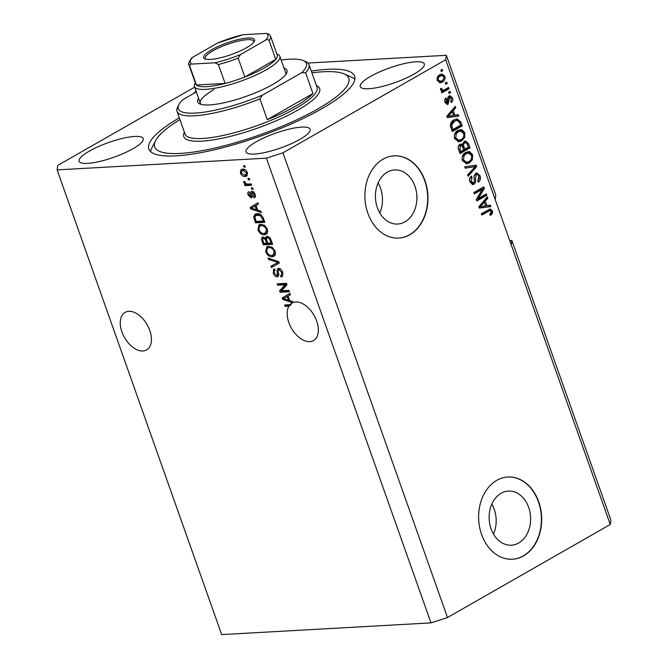 <?xml version="1.0" encoding="UTF-8"?>
<svg xmlns="http://www.w3.org/2000/svg" width="668" height="668" viewBox="0 0 668 668"><rect width="100%" height="100%" fill="white"/><g stroke="black" fill="none" stroke-linecap="round" stroke-linejoin="round"><path stroke-width="1" d="M518.694 542.984A27.104 20.725 86.8 0 0 529.958 512.072A27.104 20.725 86.8 0 0 508.373 491.072A27.104 20.725 86.8 0 0 501.084 493.268A27.104 20.725 86.8 0 0 489.811 524.18A27.104 20.725 86.8 0 0 511.404 545.188A27.104 20.725 86.8 0 0 518.694 542.984M493.502 534.091A27.104 20.725 86.8 0 0 491.823 504.09M404.967 221.843A27.104 20.725 86.8 0 0 416.239 190.931A27.104 20.725 86.8 0 0 394.646 169.922A27.104 20.725 86.8 0 0 387.356 172.119A27.104 20.725 86.8 0 0 376.092 203.03A27.104 20.725 86.8 0 0 397.677 224.039A27.104 20.725 86.8 0 0 404.967 221.843M379.783 212.95A27.104 20.725 86.8 0 0 378.105 182.94M409.81 234.744A41.182 31.496 86.8 0 0 426.935 187.766A41.182 31.496 86.8 0 0 394.128 155.844A41.182 31.496 86.8 0 0 383.048 159.184A41.182 31.496 86.8 0 0 365.922 206.161A41.182 31.496 86.8 0 0 398.729 238.084A41.182 31.496 86.8 0 0 409.81 234.744M398.596 238.092A41.182 31.496 86.8 0 0 409.542 234.76A41.182 31.496 86.8 0 0 426.685 187.867A41.182 31.496 86.8 0 0 393.995 155.853M523.528 555.893A41.182 31.496 86.8 0 0 540.663 508.916A41.182 31.496 86.8 0 0 507.847 476.994A41.182 31.496 86.8 0 0 496.775 480.334A41.182 31.496 86.8 0 0 479.641 527.311A41.182 31.496 86.8 0 0 512.456 559.233A41.182 31.496 86.8 0 0 523.528 555.893M512.323 559.241A41.182 31.496 86.8 0 0 523.269 555.91A41.182 31.496 86.8 0 0 540.412 509.016A41.182 31.496 86.8 0 0 507.713 477.002M121.935 331.938A21.626 13.009 -119.8 0 0 146.584 349.932A21.626 13.009 -119.8 0 0 149.757 330.376A21.626 13.009 -119.8 0 0 125.116 312.39A21.626 13.009 -119.8 0 0 121.935 331.938M288.852 322.594A21.626 13.009 -119.8 0 0 313.492 340.588A21.626 13.009 -119.8 0 0 316.674 321.032A21.626 13.009 -119.8 0 0 293.219 302.487L292.918 301.644L289.737 300.642L288.1 296.024L290.463 294.713L289.954 293.285L282.18 298.028L282.656 299.364L292.551 302.771A21.626 13.009 -119.8 0 0 292.025 303.047A21.626 13.009 -119.8 0 0 290.029 304.658L291.457 303.848A21.626 13.009 -119.8 0 0 290.388 305.309L288.96 306.119A21.626 13.009 -119.8 0 0 288.852 322.594M414.135 74.039A33.976 7.816 -19.5 0 0 424.314 63.928A33.976 7.816 -19.5 0 0 403.923 63.685A33.976 7.816 -19.5 0 0 370.423 76.486A33.976 7.816 -19.5 0 0 360.252 86.606A33.976 7.816 -19.5 0 0 380.635 86.848A33.976 7.816 -19.5 0 0 414.135 74.039M133.007 148.697A33.976 7.816 -19.5 0 0 143.186 138.577A33.976 7.816 -19.5 0 0 122.795 138.334A33.976 7.816 -19.5 0 0 89.295 151.143A33.976 7.816 -19.5 0 0 79.125 161.264A33.976 7.816 -19.5 0 0 99.507 161.497A33.976 7.816 -19.5 0 0 133.007 148.697M299.924 139.353A33.976 7.816 -19.5 0 0 310.094 129.233A33.976 7.816 -19.5 0 0 289.712 128.991A33.976 7.816 -19.5 0 0 256.211 141.8A33.976 7.816 -19.5 0 0 246.041 151.92A33.976 7.816 -19.5 0 0 266.423 152.154A33.976 7.816 -19.5 0 0 299.924 139.353M179.291 117.81A109.143 25.108 -19.5 0 0 148.839 149.022A109.143 25.108 -19.5 0 0 214.319 149.799A109.143 25.108 -19.5 0 0 321.926 108.659A109.143 25.108 -19.5 0 0 354.599 76.16A109.143 25.108 -19.5 0 0 311.288 71.067M194.647 87.149L57.74 165.43L57.122 169.881L221.684 634.6L430.994 622.885L447.502 617.541L610.26 524.472L610.878 520.021L511.872 240.438L509.717 240.555M610.26 524.472L511.254 244.889L511.872 240.438M511.254 244.889L495.197 199.548L495.815 195.098L446.316 55.302L307.94 63.051M288.96 306.119L285.119 306.336L284.635 304.967L290.029 304.658M281.537 290.772L288.918 290.363L289.411 291.732L280.134 292.258L279.616 290.797L285.036 284.802L277.637 285.211L277.153 283.842L286.43 283.324L286.948 284.793L281.537 290.772M280.502 275.6C281.796 275.341 282.146 274.247 281.545 272.31L279.007 269.722C278.08 270.198 277.888 271.333 278.431 273.129C278.94 275.291 278.514 276.527 277.145 276.836C275.441 276.727 274.139 275.492 273.245 273.137L273.721 269.179L274.573 268.92L275.183 270.289C274.064 270.482 273.771 271.392 274.314 273.037L276.677 275.458L277.462 274.974L277.003 270.515L278.498 268.352C280.335 268.503 281.721 269.839 282.673 272.369L282.121 276.669L281.103 276.961L280.502 275.6L283.082 274.03M280.343 268.962L278.589 269.839L280.284 268.928M277.838 276.644L278.314 276.16M275.183 270.289L274.606 270.482L275.132 270.189M276.677 275.458L278.581 274.339M277.763 268.553L278.498 268.352M268.01 258.023L278.765 261.672L279.266 263.092L271.392 267.567L270.891 266.148L277.955 262.516L268.519 259.451L268.01 258.023M275.208 251.285L275.132 255.268L272.427 256.779C269.722 257.096 267.476 255.435 265.689 251.811L266.791 246.793L268.603 246.317L272.41 247.477L275.208 251.285M267.425 229.299L267.35 233.282L264.645 234.802C261.939 235.111 259.693 233.458 257.906 229.825L259.009 224.807L260.821 224.331L264.628 225.492L267.425 229.299M257.689 210.136L260.862 211.138L261.372 212.566L250.6 208.859L250.133 207.523L257.906 202.78L258.407 204.208L256.053 205.519L257.689 210.136M243.444 165.756L244.772 165.681L245.256 167.058L243.929 167.134L243.444 165.756M57.122 169.881L266.423 158.166L282.94 152.822L445.698 59.753L446.316 55.302M430.994 622.885L266.423 158.166M242.484 169.138C244.43 168.845 246.049 170.006 247.352 172.628L246.626 176.152L245.164 176.519C243.244 176.778 241.641 175.609 240.371 173.02L241.081 169.505L242.484 169.138M247.945 178.465L249.273 178.389L249.757 179.767L248.429 179.842L247.945 178.465M247.719 184.084L251.218 183.884L251.702 185.261L244.956 185.637L244.471 184.259L245.548 184.201L243.778 182.648L243.678 181.329L244.822 181.788L246.258 183.917L247.719 184.084M251.293 187.908L252.613 187.833L253.105 189.211L251.778 189.286L251.293 187.908M253.489 196.542L254.107 194.471L252.429 192.751L252.011 194.413C252.529 196.334 252.237 197.494 251.143 197.903L248.137 194.964C247.511 193.127 247.786 192.042 248.955 191.716L249.565 193.085L249.081 194.856L250.517 196.534L250.767 194.505C250.275 192.651 250.609 191.607 251.778 191.382C253.23 191.457 254.341 192.501 255.101 194.513C255.719 196.45 255.385 197.586 254.099 197.912L253.489 196.542L255.376 195.524M253.581 192.092L251.928 193.102M248.446 191.916L248.955 191.716M249.565 193.085L249.231 192.342M250.517 196.534L252.137 195.373M251.126 191.557L251.778 191.382M256.988 213.685C259.652 213.292 261.806 214.887 263.459 218.453L264.837 222.352L255.568 222.87L253.673 217.033L254.992 214.194L256.988 213.685M267.041 236.422C268.878 236.43 270.264 237.708 271.183 240.263L272.619 244.338L263.351 244.855L261.898 240.756C261.121 238.534 261.472 237.282 262.941 236.998L265.413 238.367L266.165 236.647L267.041 236.422L266.841 237.549L265.413 238.367M262.265 237.19L262.941 236.998M478.371 198.438L486.329 193.887L486.813 195.256L476.818 200.976L476.301 199.515L482.288 189.378L474.322 193.929L473.837 192.559L483.832 186.84L484.35 188.318L478.371 198.438L477.044 198.505L483.031 188.384L484.35 188.318M475.7 173.321L476.868 172.954L480.083 175.818C480.935 178.682 480.334 180.794 478.28 182.172L477.662 180.869C479.065 179.859 479.465 178.356 478.873 176.369C478.321 174.774 477.436 174.214 476.217 174.674L475.499 179.057C475.992 181.362 475.499 183.074 474.013 184.201L472.869 184.56L469.913 181.93C469.12 179.358 469.637 177.438 471.466 176.16L472.084 177.454L471.065 181.212L473.554 182.807L474.414 181.796L474.038 176.728L475.7 173.321M474.89 174.749L476.91 174.457L474.89 174.749L474.121 175.642M471.575 183.09L473.554 182.807M464.694 166.741L476.167 165.196L476.668 166.616L468.076 176.285L467.575 174.866L475.274 166.649L465.204 168.169L464.694 166.741M472.618 154.742L472.435 159.535L469.479 162.833L466.623 163.794L462.365 160.596C461.613 156.713 462.707 153.991 465.646 152.429L469.713 151.719L472.618 154.742L471.299 154.817L471.55 155.727M464.836 132.757L464.652 137.558L461.697 140.856L458.841 141.808L454.582 138.61C453.831 134.736 454.925 132.013 457.864 130.444L461.93 129.742L464.836 132.757L463.509 132.832L463.767 133.742M454.875 115.213L458.273 114.662L458.774 116.09L447.284 117.576L446.808 116.24L455.309 106.295L455.818 107.723L453.238 110.587L454.875 115.213L453.555 115.288L451.919 110.663L453.238 110.587M440.805 70.19L442.233 69.38L442.717 70.75L441.297 71.568L440.805 70.19M447.502 617.541L282.94 152.822M495.197 199.548L445.698 59.753M439.678 74.758L441.907 73.998L444.83 76.261C445.364 79.083 444.546 81.028 442.375 82.106L440.254 82.824L437.298 80.561C436.755 77.772 437.548 75.843 439.678 74.758M445.305 82.899L446.733 82.081L447.218 83.458L445.79 84.277L445.305 82.899M444.855 89.562L448.62 87.408L449.105 88.786L441.84 92.935L441.356 91.566L442.508 90.898L440.646 90.013L440.579 88.493L441.798 88.418L441.999 89.42L443.285 90.172L444.855 89.562M440.471 88.493L440.671 89.495L441.757 90.263L443.285 90.172M448.587 92.176L450.015 91.357L450.508 92.735L449.08 93.545L448.587 92.176M449.021 96.058L450.04 95.733L452.512 97.971C453.121 99.95 452.729 101.486 451.343 102.58L450.725 101.277L451.443 98.472L449.689 97.328L448.161 104.191L447.31 104.467L445.005 102.329C444.379 100.484 444.704 99.039 445.974 98.004L446.591 99.307L446.032 101.686L447.527 102.905L447.844 100.342C447.368 98.396 447.76 96.969 449.021 96.058M448.362 97.403L450.123 97.194L448.362 97.403L447.81 98.096L449.138 98.021M445.105 102.596L447.527 102.905M454.031 119.839L456.979 118.854L460.862 121.977L462.239 125.876L452.253 131.596L450.366 125.659C450.608 122.778 451.827 120.833 454.031 119.839M464.235 141.466L465.629 141.023L468.585 143.787L470.03 147.862L460.035 153.573L458.582 149.473C457.805 147.244 458.215 145.557 459.809 144.413L460.836 144.088L462.423 144.689L464.235 141.466M486.922 205.719L490.32 205.159L490.83 206.596L479.34 208.082L478.864 206.746L487.356 196.801L487.865 198.229L485.285 201.093L486.922 205.719L485.603 205.794L483.966 201.168L485.285 201.093M492.5 210.879L492.525 213.351L490.395 215.514L489.778 214.211L491.306 211.489L490.07 210.545L481.803 215.054L481.319 213.685L490.279 209.017L492.5 210.879L491.172 210.954L491.372 211.698M488.909 210.612L490.17 210.537L487.339 211.205L481.603 214.486M196.016 91.023A33.976 7.816 -19.5 0 0 193.97 93.311M441.114 70.015L441.398 70.825L442.717 70.75M443.535 76.327L444.83 76.261M443.635 79.008L441.047 82.172L442.375 82.106M441.047 82.172L439.611 82.782M441.206 74.106L443.46 76.227M437.156 80.068L438.35 80.001L440.237 81.304L441.882 80.728C443.41 80.051 444.036 78.749 443.777 76.82L441.899 75.526L440.571 75.593L438.918 76.169L437.164 77.88M437.34 80.669L440.237 81.304M438.918 76.169L440.237 76.094C438.717 76.77 438.091 78.072 438.35 80.001M441.899 75.526L440.237 76.094M445.614 82.723L445.898 83.533L447.218 83.458M447.493 88.051L447.785 88.861L449.105 88.786M447.785 88.861L441.64 92.368M440.671 89.495L441.999 89.42M448.896 92L449.18 92.81L450.508 92.735M451.259 98.037L452.512 97.971M451.434 100.434L450.917 101.686M447.81 98.096L446.834 104.266L448.161 104.191M445.08 98.989L446.591 99.307M445.264 99.382L444.738 99.975M444.838 101.753L446.032 101.686M449.364 95.891L451.059 97.712M456.995 114.863L457.455 116.165L458.774 116.09M457.455 116.165L447.251 117.484M454.357 107.414L455.818 107.723M454.49 107.798L451.919 110.663M446.867 116.382L453.547 115.43L452.236 111.715L450.908 111.79L446.767 116.391M452.236 111.715L448.086 116.316M456.302 118.937L459.534 122.052L460.862 121.977M459.534 122.052L460.92 125.951L462.239 125.876M460.92 125.951L452.044 131.02M450.449 126.21L451.61 129.625L452.929 129.55L460.586 125.175L459.751 122.812L457.129 120.349L454.499 121.217L451.643 125.242L452.929 129.55M457.129 120.349L453.18 121.292L450.324 125.317M450.783 127.304L452.111 127.229M450.349 125.317L451.643 125.242M453.18 121.292L454.499 121.217M463.684 136.598L463.325 137.625L464.652 137.558M463.325 137.625L460.369 140.923L461.697 140.856M460.369 140.923L458.19 141.8M459.851 129.667L461.93 129.742M460.603 129.817L463.509 132.832M454.332 137.742L455.743 137.934L458.832 140.305L461.229 139.47C463.408 138.326 464.218 136.314 463.667 133.433L460.561 131.087L459.233 131.153L456.995 131.913L454.365 134.969M454.415 138.009L457.513 140.372L458.832 140.305M454.941 133.775L456.261 133.7L455.743 137.934M456.995 131.913L458.323 131.838L456.261 133.7M460.561 131.087L458.323 131.838M464.953 141.148L467.258 143.862L468.702 147.937L470.03 147.862M468.702 147.937L459.834 153.005M460.177 144.238L462.423 144.689M462.256 144.697L463.542 149.231L464.87 149.156L468.368 147.152L466.807 143.169L464.728 142.835C463.534 143.695 463.283 144.964 463.968 146.626L464.87 149.156M465.588 142.551L463.408 142.91L462.481 143.896M458.24 148.204L459.392 151.603L460.711 151.536L463.701 149.824L462.264 146.1L460.461 145.691L459.918 149.281L460.711 151.536M459.133 145.766L461.162 145.449L459.133 145.766L458.206 146.902M463.408 142.91L464.728 142.835M471.474 158.583L471.107 159.61L472.435 159.535M471.107 159.61L468.151 162.908L469.479 162.833M468.151 162.908L465.972 163.777M467.633 151.644L469.713 151.719M468.393 151.795L471.299 154.817M462.122 159.719L463.525 159.919L466.615 162.282L469.011 161.456C471.19 160.312 472.009 158.299 471.458 155.419L468.343 153.064L467.015 153.139L464.778 153.891L462.147 156.955M462.206 159.994L465.295 162.357L466.615 162.282M462.724 155.761L464.051 155.686L463.525 159.919M464.778 153.891L466.105 153.824L464.051 155.686M468.343 153.064L466.105 153.824M474.873 165.372L475.34 166.691L476.668 166.616M475.34 166.691L467.717 175.275M465.162 168.06L475.274 166.649M476.217 173.087L478.764 175.893L480.083 175.818M478.764 175.893L477.937 181.462M474.171 182.28L472.685 184.268L474.013 184.201M472.685 184.268L472.209 184.493M470.497 176.978L470.756 177.529L472.084 177.454M470.756 177.529L469.571 179.116M469.654 181.011L471.065 181.212M469.746 181.287L472.226 182.882M485.202 194.53L485.486 195.332L486.813 195.256M485.486 195.332L476.618 200.408M474.121 193.361L480.968 189.453L482.288 189.378M482.705 187.483L483.031 188.384M489.043 205.368L489.502 206.671L490.83 206.596M489.502 206.671L479.307 207.99M486.404 197.92L487.865 198.229M486.538 198.304L483.966 201.168M478.914 206.888L485.594 205.936L484.283 202.22L482.956 202.287L478.814 206.896M484.283 202.22L480.142 206.821M491.423 212.098L491.197 213.426L492.525 213.351M491.197 213.426L490.095 214.879M489.552 209.151L491.172 210.954M245.056 166.491L243.929 167.134M247.227 175.626L245.164 176.519M246.592 175.701L244.104 175.141M241.215 172.536L240.371 173.02M241.524 171.075L241.925 169.204M245.056 169.697L241.866 170.799L241.34 173.004L244.68 175.141L245.866 174.849L246.375 172.653L243.035 170.507L241.866 170.799M245.866 174.849L247.628 173.755M244.463 169.689L243.035 170.507M247.177 172.194L246.375 172.653M249.556 179.199L248.429 179.842M251.444 184.535L246.383 184.819L244.956 185.637M246.383 184.819L246.066 183.909M246.125 183.875L245.548 184.201M244.855 182.03L243.778 182.648M252.896 188.643L251.778 189.286M255.36 196.734L254.942 195.782M254.909 194.012L254.107 194.471M253.857 191.933L253.356 192.284M252.145 197.06L250.909 196.367M248.972 194.488L248.137 194.964M251.945 195.716L252.354 195.256L251.945 195.716M252.086 192.868L252.061 191.39M257.631 209.969L256.646 209.635M251.736 208.216L250.6 208.859M251.936 207.79L251.56 206.704L250.133 207.523M251.56 206.704L257.923 202.821M258.407 204.183L256.053 205.519M254.399 206.462L251.335 208.14L256.445 209.744L255.126 206.028L252.763 207.397M256.562 205.226L255.126 206.028M257.364 209.218L256.445 209.744M252.972 207.28L251.335 208.14M264.586 221.634L256.996 222.06L255.568 222.87M256.996 222.06L256.762 221.409M255.067 216.232L253.673 217.033M255.101 216.181L255.794 213.869M260.136 214.303L257.222 214.653L255.794 215.472L254.867 217.234L256.161 221.442L263.267 221.041L262.432 218.686L259.91 215.463L255.794 215.472M264.186 220.515L263.267 221.041M258.892 214.244L257.464 215.063M261.013 214.829L259.91 215.463M263.351 218.16L262.432 218.686M266.916 233.858L264.645 234.802M266.073 233.984L263.008 233.382M258.842 229.291L257.906 229.825M258.933 227.011L259.794 224.49M263.701 224.924L260.812 225.584M262.708 224.891L259.384 226.402L258.984 229.759C260.378 232.539 262.106 233.758 264.169 233.424L267.835 231.287M261.213 225.3L259.384 226.402M267.25 228.857L266.34 229.374C264.987 226.661 263.301 225.442 261.28 225.709M265.555 233.065L266.34 229.374M272.369 243.611L264.779 244.037L263.351 244.855M264.779 244.037L264.545 243.386M262.95 238.593L263.117 236.998M268.962 236.973L267.534 237.791C266.432 238 266.215 238.96 266.908 240.672L267.801 243.202L271.049 243.027L269.496 238.977L267.534 237.791L268.962 236.973M264.653 237.616L263.584 238.359C262.566 238.601 262.424 239.545 263.15 241.173L263.944 243.419L266.716 243.269L265.288 239.495L263.584 238.359L264.753 237.691M266.574 238.451L266.14 237.95M267.634 242.743L266.716 243.269M266.499 238.802L265.288 239.495M271.968 242.501L271.049 243.027M270.373 238.476L269.496 238.977M270.999 239.779L270.089 240.296M274.698 255.844L272.427 256.779M273.855 255.969L270.799 255.368M266.624 251.277L265.689 251.811M266.716 248.989L267.576 246.467M271.484 246.909L268.594 247.561M270.49 246.876L267.167 248.379L266.766 251.736C268.16 254.516 269.889 255.744 271.951 255.41L275.617 253.272M268.995 247.277L267.167 248.379M275.032 250.842L274.122 251.36C272.769 248.646 271.083 247.419 269.062 247.686M273.346 255.042L274.122 251.36M279.266 263.083L271.392 267.567M272.82 266.749L272.344 265.396M278.873 261.99L277.955 262.516M269.897 258.666L268.519 259.451M282.698 276.126L281.103 276.961M282.531 276.151L281.979 274.899M282.447 271.792L281.545 272.31M278.397 276.018L276.811 275.441M274.172 272.611L273.245 273.137M274.289 270.757L274.573 268.928M278.105 274.64L278.89 274.156M278.447 269.947L277.003 270.515M278.431 269.697L278.639 268.352M289.152 291.014L281.562 291.44L280.134 292.258M281.562 291.44L281.044 289.979L279.616 290.797M281.044 289.979L286.463 283.983L285.036 284.802M286.463 283.983L279.065 284.401L277.637 285.211M279.065 284.401L278.84 283.75M293.185 302.404L292.551 302.771M289.678 300.475L288.693 300.141M283.783 298.721L282.656 299.364M283.992 298.295L283.608 297.21L282.18 298.028M283.608 297.21L289.97 293.327M290.455 294.688L288.1 296.024M286.447 296.968L283.382 298.638L288.493 300.249L287.173 296.534L284.81 297.903M288.609 295.732L287.173 296.534M289.411 299.723L288.493 300.249M285.019 297.786L283.382 298.638M290.388 305.309L286.547 305.518L285.119 306.336M286.547 305.518L286.321 304.867M284 68.027A47.361 10.897 160.5 0 1 286.597 73.213A47.361 10.897 160.5 0 1 272.82 84.444A47.361 10.897 160.5 0 1 199.832 103.932A47.361 10.897 160.5 0 1 198.588 98.271M285.779 74.507A45.307 10.421 -19.5 0 0 285.729 72.912L279.842 56.287A45.307 10.421 160.5 0 1 266.281 69.781A45.307 10.421 160.5 0 1 221.609 86.857A45.307 10.421 160.5 0 1 194.43 86.531A45.307 10.421 160.5 0 1 194.814 83.784L195.306 82.832M179.917 119.589A102.964 23.689 -19.5 0 0 155.544 140.714A102.964 23.689 -19.5 0 0 205.878 149.958A102.964 23.689 -19.5 0 0 317.951 108.884A102.964 23.689 -19.5 0 0 344.154 73.914A102.964 23.689 -19.5 0 0 311.923 72.845M150.576 151.594A109.143 25.108 160.5 0 1 151.778 148.062L155.544 140.714M177.02 111.406A70.015 16.107 160.5 0 0 259.919 98.872L267.275 119.647A70.015 16.107 -19.5 0 0 295.423 106.295A70.015 16.107 -19.5 0 0 312.966 93.528L305.602 72.745A70.015 16.107 160.5 0 0 309.017 64.662L317.049 87.333A70.015 16.107 -19.5 0 1 296.091 108.183A70.015 16.107 -19.5 0 1 227.053 134.569A70.015 16.107 -19.5 0 1 185.053 134.076L177.02 111.406A70.015 16.107 160.5 0 1 177.621 107.156L178.874 104.701A67.952 15.631 -19.5 0 0 262.466 95.14L301.719 72.695A67.952 15.631 -19.5 0 0 303.364 60.621A67.952 15.631 -19.5 0 0 281.17 60.037M303.364 60.621L305.877 61.74A70.015 16.107 160.5 0 1 309.017 64.662M196.35 91.95L182.982 99.59A67.952 15.631 -19.5 0 0 178.874 104.701M259.919 98.872L262.466 95.14M301.719 72.695L305.602 72.745M344.154 73.914L351.71 77.263A109.143 25.108 160.5 0 1 354.858 79.258M213.877 89.662A45.307 10.421 -19.5 0 0 200.316 103.156A45.307 10.421 -19.5 0 0 201.277 104.425M267.275 119.647L312.966 93.528M211.756 49.716A26.979 6.204 160.5 0 1 241.115 38.953A26.979 6.204 160.5 0 1 254.308 41.374A26.979 6.204 160.5 0 1 246.459 47.77A26.979 6.204 160.5 0 1 204.884 58.876A26.979 6.204 160.5 0 1 211.756 49.716M253.807 42.151A25.743 5.92 -19.5 0 0 253.773 41.282A25.743 5.92 -19.5 0 0 238.326 41.099A25.743 5.92 -19.5 0 0 212.95 50.801A25.743 5.92 -19.5 0 0 205.243 58.467A25.743 5.92 -19.5 0 0 205.761 59.168M191.858 64.078C190.505 63.961 189.804 64.637 189.745 66.124A43.245 9.945 160.5 0 1 189.011 65.063L195.699 83.959A43.245 9.945 -19.5 0 0 196.434 85.02A43.245 9.945 -19.5 0 0 225.099 83.416A43.245 9.945 -19.5 0 0 244.864 77.02A43.245 9.945 -19.5 0 0 264.286 67.961A43.245 9.945 -19.5 0 0 275.75 59.352A43.245 9.945 -19.5 0 0 277.228 55.085L270.54 36.197A43.245 9.945 160.5 0 1 269.062 40.464C267.943 39.362 266.716 39.303 265.396 40.289A41.182 9.477 -19.5 0 0 266.357 33.4L243.252 34.694A41.182 9.477 -19.5 0 0 217.71 42.961L192.818 57.189A41.182 9.477 -19.5 0 0 191.858 64.078L214.954 62.792A41.182 9.477 -19.5 0 0 240.505 54.525L265.396 40.289M240.505 54.525L238.175 58.124L244.864 77.02L275.75 59.352L269.062 40.464M276.828 53.958L277.804 54.392A45.307 10.421 160.5 0 1 279.842 56.287M189.745 66.124L196.434 85.02L225.099 83.416L218.403 64.52L214.954 62.792M217.71 42.961L243.252 34.694M189.011 65.063C187.958 64.687 188.727 62.458 191.307 58.383L192.818 57.189M266.357 33.4L269.12 34.21L270.54 36.197M447.869 99.624L449.197 99.549M448.554 114.462L449.881 114.387M467.258 143.862L468.585 143.787M458.59 149.356L459.918 149.281M462.648 146.701L463.968 146.626M472.167 167.042L473.495 166.967M474.305 179.124L475.499 179.057M480.601 204.967L481.929 204.892M487.339 211.205L488.667 211.13M251.936 193.837L250.767 194.505M255.168 218.62L254.249 219.146M262.841 240.221L261.898 240.756M266.782 240.313L265.856 240.839M277.587 261.271L276.285 262.015M278.297 272.293L277.337 272.836M316.407 85.512A72.077 16.583 160.5 0 1 298.078 109.995A72.077 16.583 160.5 0 1 219.605 138.752A72.077 16.583 160.5 0 1 184.401 132.256M238.175 58.124A43.245 9.945 160.5 0 1 218.403 64.52M252.145 192.827L253.573 192.008M250.709 196.484L252.137 195.666M277.153 275.333L278.581 274.523M194.43 86.531L200.316 103.156"/></g></svg>
